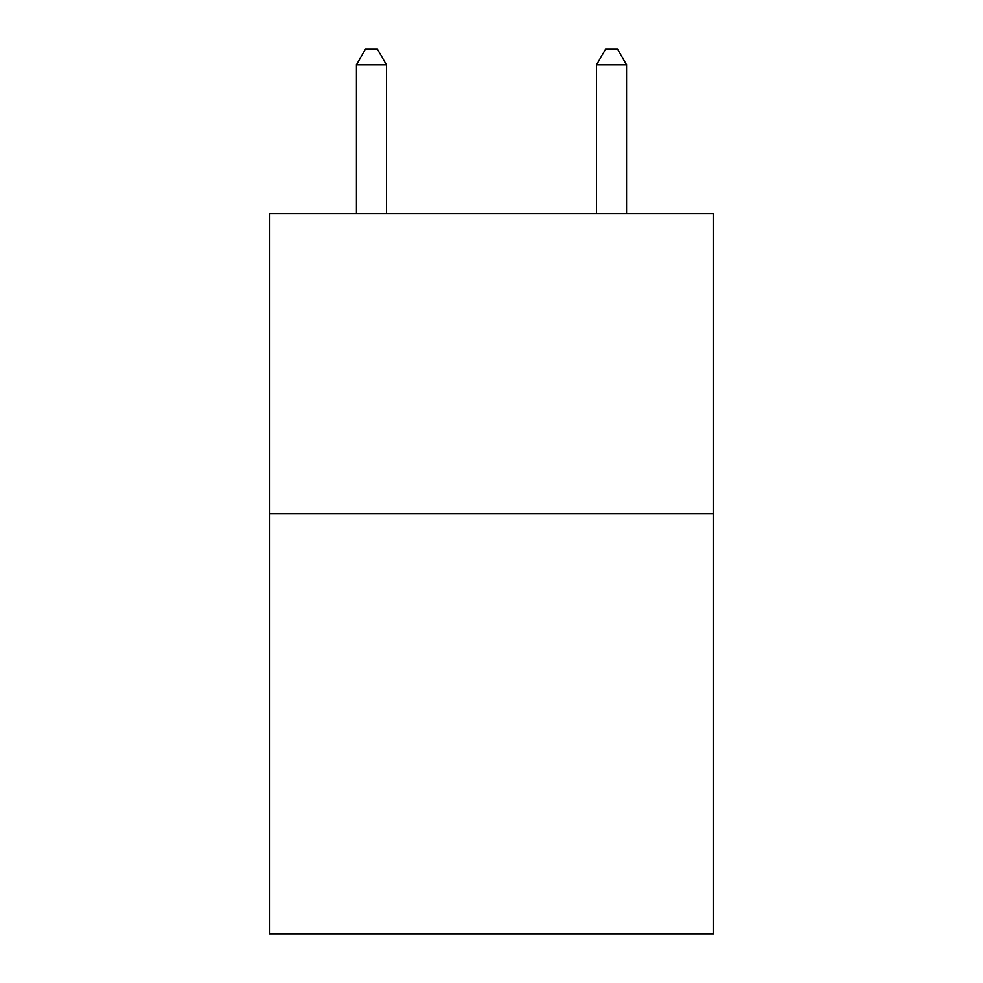 <?xml version="1.0" encoding="UTF-8"?>
<svg xmlns="http://www.w3.org/2000/svg" width="983" height="983" viewBox="0 0 983 983"><rect width="100%" height="100%" fill="white"/><g stroke="black" fill="none" stroke-linecap="round" stroke-linejoin="round"><path stroke-width="1.47" d="M713.572 513.704L713.572 933.85L269.428 933.85L269.428 213.606L713.572 213.606L713.572 513.704L269.428 513.704M386.466 213.606L386.466 64.755L356.448 64.755L356.448 213.606M356.448 64.755L365.455 49.15L377.46 49.15L386.466 64.755M626.552 213.606L626.552 64.755L596.534 64.755L596.534 213.606M596.534 64.755L605.54 49.15L617.545 49.15L626.552 64.755"/></g></svg>
